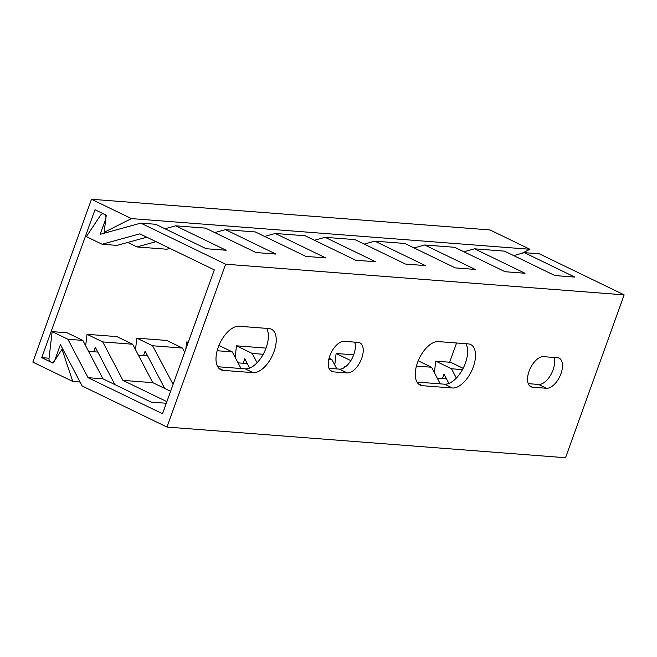 <?xml version="1.0" encoding="UTF-8"?>
<svg xmlns="http://www.w3.org/2000/svg" width="657" height="657" viewBox="0 0 657 657"><rect width="100%" height="100%" fill="white"/><g stroke="black" fill="none" stroke-linecap="round" stroke-linejoin="round"><path stroke-width="0.99" d="M166.295 403.258L150.995 402.076L102.993 378.843L82.831 340.4L67.104 332.787L52.158 331.629L49.02 358.262A3.663 3.063 -85.6 0 0 51.78 362.327A3.663 3.063 -85.6 0 0 54.876 360.036L60.436 344.588L82.141 385.988L166.985 427.058L225.622 264.204L140.779 223.134L100.127 234.344L105.793 218.904M52.158 331.629L67.885 339.25L88.054 377.693L102.993 378.843M105.687 218.896A3.663 3.063 94.4 0 0 103.149 213.886A3.663 3.063 94.4 0 0 100.48 215.315L86.363 236.635L102.09 244.248L139.842 233.835L214.313 269.887L162.525 413.738L88.054 377.693M440.264 383.86L431.55 367.238L418.213 360.775M513.684 255.598L524.36 252.658L574.85 277.09L554.919 275.562L504.436 251.122L474.543 248.822L525.033 273.255L505.11 271.727L454.619 247.287L424.726 244.987L475.216 269.427L455.293 267.892L404.802 243.451L374.909 241.152L425.399 265.592L405.476 264.057L354.985 239.616L325.1 237.317L375.582 261.757L355.659 260.221L305.168 235.781L275.283 233.481L325.765 257.922L305.842 256.386L255.351 231.954L225.466 229.646L275.948 254.087L256.025 252.551L205.534 228.119L175.649 225.819L226.131 250.251L206.208 248.724L155.717 224.283L140.779 223.134M448.895 383.417L444.017 374.112L442.407 378.588M344.81 367.255L344.391 366.45L343.882 367.846M249.635 368.076L244.757 358.779L243.147 363.255M164.693 388.427L145.123 351.109L143.513 355.585M114.876 384.591L95.306 347.274L93.696 351.75M463.867 251.762L474.543 248.822M102.09 244.248L117.036 245.398L146.782 237.193M166.985 427.058L565.521 457.732L624.15 294.87L539.307 253.807L524.36 252.658M225.622 264.204L624.15 294.87M156.029 241.669L136.96 246.933L166.853 249.233L169.908 248.387M136.96 246.933L127.713 242.449M170.606 391.293L152.81 382.678L132.648 344.227L116.921 336.614L87.028 334.314L102.763 341.927L122.925 380.378L152.81 382.678M135.49 349.647L136.845 338.15L152.58 345.763L173.095 384.378M214.79 232.594L225.466 229.646M434.392 372.65L435.747 361.153L450.694 362.303L463.144 368.331M353.696 354.837L336.113 353.491L350.846 360.619M334.758 364.988L336.113 353.491M266.019 348.095L236.479 345.82L252.206 353.433L257.084 362.73M235.124 357.318L236.479 345.82M188.313 342.108L186.662 341.985L188.107 342.683M185.841 348.982L186.662 341.985M184.658 352.251L182.465 348.062L166.738 340.449L136.845 338.15M85.673 345.812L87.028 334.314M431.55 367.238L416.415 366.072M435.747 361.153L451.474 368.766L462.462 369.612M336.819 368.922L331.916 359.568L329.091 358.196M331.916 359.568L328.812 359.33M263.202 354.279L252.206 353.433M241.004 368.528L232.282 351.897L218.945 345.442M232.282 351.897L217.155 350.731M182.465 348.062L152.58 345.763M132.648 344.227L102.763 341.927M82.831 340.4L67.885 339.25M451.474 368.766L456.352 378.062M122.925 380.378L166.878 401.649M414.05 247.927L424.726 244.987M364.241 244.092L374.909 241.152M314.424 240.265L325.1 237.317M264.607 236.43L275.283 233.481M164.973 228.759L175.649 225.819M266.643 328.377A23.792 12.343 -64.2 0 1 263.556 353.63A23.792 12.343 -64.2 0 1 245.242 368.848L217.713 366.729M354.649 342.125A16.466 8.541 -64.2 0 1 351.577 359.387A16.466 8.541 -64.2 0 1 339.349 369.119L328.968 368.322M465.903 343.718A23.792 12.343 -64.2 0 1 462.815 368.963A23.792 12.343 -64.2 0 1 444.502 384.189L416.981 382.07M553.917 357.457A16.466 8.541 -64.2 0 1 550.845 374.728A16.466 8.541 -64.2 0 1 538.609 384.452L528.236 383.655M223.232 370.367A23.792 12.343 -64.2 0 1 220.809 369.727A23.792 12.343 -64.2 0 1 219.085 345.114A23.792 12.343 -64.2 0 1 239.115 326.258L269.009 328.557A23.792 12.343 -64.2 0 1 271.431 329.206A23.792 12.343 -64.2 0 1 273.156 353.819A23.792 12.343 -64.2 0 1 253.126 372.667L223.232 370.367L218.806 368.224M333.28 371.862A16.466 8.541 -64.2 0 1 331.604 371.419A16.466 8.541 -64.2 0 1 330.405 354.378A16.466 8.541 -64.2 0 1 344.276 341.328L358.221 342.404A16.466 8.541 -64.2 0 1 359.905 342.847A16.466 8.541 -64.2 0 1 361.095 359.888A16.466 8.541 -64.2 0 1 347.233 372.938L333.28 371.862L330.216 370.376M422.5 385.7A23.792 12.343 -64.2 0 1 420.078 385.059A23.792 12.343 -64.2 0 1 418.353 360.447A23.792 12.343 -64.2 0 1 438.383 341.599L468.269 343.898A23.792 12.343 -64.2 0 1 470.691 344.539A23.792 12.343 -64.2 0 1 472.424 369.152A23.792 12.343 -64.2 0 1 452.394 388L422.5 385.7L418.066 383.557M532.548 387.195A16.466 8.541 -64.2 0 1 530.864 386.751A16.466 8.541 -64.2 0 1 529.673 369.71A16.466 8.541 -64.2 0 1 543.544 356.661L557.489 357.737A16.466 8.541 -64.2 0 1 559.164 358.18A16.466 8.541 -64.2 0 1 560.364 375.221A16.466 8.541 -64.2 0 1 546.493 388.271L532.548 387.195L529.476 385.716M41.736 357.663L94.994 209.731L106.253 215.184L104.126 232.323L131.416 218.6L91.479 199.268L32.85 362.13L72.787 381.454L62.004 349.31L52.995 363.116L41.736 357.663L49.02 358.221M62.004 349.31L62.949 349.384M88.58 351.355L97.819 352.07M138.397 355.191L147.636 355.905M238.031 362.861L247.27 363.567M437.299 378.194L446.53 378.908M456.582 342.995L449.659 362.229M521.839 253.347L529.944 249.274L490.015 229.942L91.479 199.268M72.787 381.454L80.064 382.021M131.416 218.6L529.944 249.274M104.126 232.323L106.73 232.521M245.242 368.848L253.126 372.667M339.349 369.119L347.233 372.938M444.502 384.189L452.394 388M538.609 384.452L546.493 388.271M53.431 362.45L51.78 362.327M103.149 213.886L103.642 213.919"/></g></svg>
